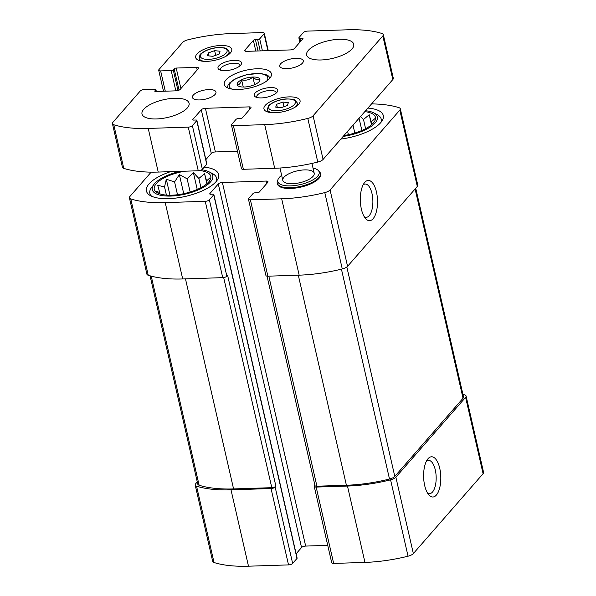 <?xml version="1.0" encoding="UTF-8"?>
<svg xmlns="http://www.w3.org/2000/svg" width="596" height="596" viewBox="0 0 596 596"><rect width="100%" height="100%" fill="white"/><g stroke="black" fill="none" stroke-linecap="round" stroke-linejoin="round"><path stroke-width="0.89" d="M151.153 172.14L129.898 196.486A6.847 2.578 -12.9 0 0 129.414 197.812A6.847 2.578 -12.9 0 0 130.762 198.915A85.347 32.11 -12.9 0 0 165.219 202.61L205.248 201.306A3.218 1.214 -12.9 0 0 209.367 199.831L213.733 194.825A1.609 0.603 -12.9 0 0 213.845 194.52L297.121 558.109A1.609 0.603 -12.9 0 1 297.009 558.422L292.643 563.421A3.218 1.214 -12.9 0 1 288.524 564.896L248.487 566.2A85.347 32.11 -12.9 0 1 214.038 562.512A6.847 2.578 -12.9 0 1 212.69 561.402L195.197 485.047A6.847 2.578 -12.9 0 1 195.682 483.721L197.261 481.911M195.197 485.047A6.847 2.578 -12.9 0 0 196.546 486.157A85.347 32.11 -12.9 0 0 231.002 489.845L271.038 488.541A3.218 1.214 -12.9 0 0 275.151 487.066L275.903 486.202L227.605 275.322L226.852 276.186L209.367 199.831M314.919 485.263L314.464 485.785A3.218 1.214 -12.9 0 0 314.234 486.41A3.218 1.214 -12.9 0 0 316.171 487.074L347.468 486.053A85.347 32.11 -12.9 0 0 390.574 479.84A6.847 2.578 -12.9 0 0 395.863 477.202L465.603 397.338A6.847 2.578 -12.9 0 0 466.087 396.012A6.847 2.578 -12.9 0 0 464.738 394.902A85.347 32.11 -12.9 0 0 462.928 394.351M314.234 486.41L331.719 562.766A3.218 1.214 -12.9 0 0 333.656 563.429L364.961 562.408A85.347 32.11 -12.9 0 0 408.059 556.195A6.847 2.578 -12.9 0 0 413.348 553.557L483.088 473.693A6.847 2.578 -12.9 0 0 483.572 472.367L466.087 396.012M436.369 495.067A20.13 8.582 88.1 0 0 439.602 467.711A20.13 8.582 88.1 0 0 427.585 459.278A20.13 8.582 88.1 0 0 423.629 477.173A20.13 8.582 88.1 0 0 428.74 494.762A20.13 8.582 88.1 0 0 436.369 495.067M129.414 197.812L146.899 274.167A6.847 2.578 -12.9 0 0 148.248 275.27A85.347 32.11 -12.9 0 0 182.704 278.958L165.219 202.61M226.852 276.186A3.218 1.214 -12.9 0 1 222.74 277.654L182.704 278.958M213.845 194.52A1.609 0.603 -12.9 0 0 212.884 194.184L210.693 194.259A1.609 0.603 -12.9 0 1 209.732 193.924A1.609 0.603 -12.9 0 1 209.844 193.618L218.278 183.955A3.218 1.214 -12.9 0 1 222.39 182.48L266.069 181.065A3.218 1.214 -12.9 0 1 267.999 181.72A3.218 1.214 -12.9 0 1 267.775 182.346L259.342 192.001A1.609 0.603 -12.9 0 1 257.286 192.739L255.103 192.813A1.609 0.603 -12.9 0 0 253.039 193.551L248.674 198.55A3.218 1.214 -12.9 0 0 248.45 199.176A3.218 1.214 -12.9 0 0 250.38 199.831L281.685 198.811A85.347 32.11 -12.9 0 0 324.783 192.597A6.847 2.578 -12.9 0 0 330.08 189.968L399.819 110.096A6.847 2.578 -12.9 0 0 400.303 108.77A6.847 2.578 -12.9 0 0 398.955 107.66A85.347 32.11 -12.9 0 0 371.569 103.898M296.123 553.758L301.546 547.553L218.278 183.955M327.733 545.355L305.666 546.078A3.218 1.214 -12.9 0 0 301.546 547.553M248.45 199.176L265.935 275.531A3.218 1.214 -12.9 0 0 267.872 276.186L250.38 199.831M400.303 108.77L417.789 185.125A6.847 2.578 -12.9 0 1 417.304 186.451L347.565 266.323A6.847 2.578 -12.9 0 1 342.275 268.952A85.347 32.11 -12.9 0 1 299.17 275.166L267.872 276.186M373.081 218.739A20.13 8.582 88.1 0 0 376.314 191.376A20.13 8.582 88.1 0 0 364.298 182.95A20.13 8.582 88.1 0 0 360.342 200.837A20.13 8.582 88.1 0 0 365.452 218.434A20.13 8.582 88.1 0 0 373.081 218.739M313.034 168.147A21.21 7.979 167.1 0 1 318.182 170.374L319.382 171.551A22.141 8.329 167.1 0 1 320.417 173.317L320.581 174.039A22.141 8.329 167.1 0 1 300.861 187.107A22.141 8.329 167.1 0 1 277.416 183.926L277.252 183.203A22.141 8.329 167.1 0 1 277.416 181.162L277.982 179.582A21.21 7.979 167.1 0 1 279.323 177.429A21.21 7.979 167.1 0 1 281.64 175.336M204.249 167.133A37.041 13.931 167.1 0 1 218.635 174.509A37.041 13.931 167.1 0 1 185.639 196.36A37.041 13.931 167.1 0 1 146.43 191.048A37.041 13.931 167.1 0 1 149.045 183.866A37.041 13.931 167.1 0 1 170.583 171.663M367.918 108.077A37.041 13.931 167.1 0 1 383.288 115.535A37.041 13.931 167.1 0 1 340.86 139.062M150.065 275.821L197.775 484.123A6.847 2.578 -12.9 0 0 199.124 485.233A85.347 32.11 -12.9 0 0 233.572 488.921L271.791 487.677A3.218 1.214 -12.9 0 0 275.903 486.202M267.03 276.149L314.986 485.546A3.218 1.214 -12.9 0 0 316.923 486.209L346.403 485.248A85.347 32.11 -12.9 0 0 389.508 479.035A6.847 2.578 -12.9 0 0 394.798 476.398L463.032 398.255A6.847 2.578 -12.9 0 0 463.517 396.929L415.725 188.261M364.163 216.609A16.643 7.1 88.1 0 0 366.309 217.294A16.643 7.1 88.1 0 0 369.207 215.692A16.643 7.1 88.1 0 0 372.582 196.896A16.643 7.1 88.1 0 0 365.221 184.03A16.643 7.1 88.1 0 0 363.128 184.857M427.451 492.937A16.643 7.1 88.1 0 0 429.597 493.63A16.643 7.1 88.1 0 0 432.495 492.028A16.643 7.1 88.1 0 0 435.87 473.224A16.643 7.1 88.1 0 0 428.509 460.358A16.643 7.1 88.1 0 0 426.416 461.185M364.812 111.631A28.988 10.907 167.1 0 1 375.219 120.005A28.988 10.907 167.1 0 1 343.966 135.508M365.594 110.737A30.999 11.659 167.1 0 1 373.737 112.86A30.999 11.659 167.1 0 1 372.224 125.644A30.999 11.659 167.1 0 1 343.184 136.402M374.631 118.828L371.211 121.934L369.215 114.76L363.493 119.491L360.52 116.548M373.737 112.86L377.164 114.633A34.218 12.874 167.1 0 1 381.202 119.073A34.218 12.874 167.1 0 1 380.844 122.508M199.749 170.56A28.988 10.907 167.1 0 1 210.567 178.979A28.988 10.907 167.1 0 1 184.969 193.409A28.988 10.907 167.1 0 1 155.638 191.562A28.988 10.907 167.1 0 1 156.323 183.628A28.988 10.907 167.1 0 1 184.984 171.194M201.724 169.8A30.999 11.659 167.1 0 1 209.084 171.834A30.999 11.659 167.1 0 1 185.132 194.147A30.999 11.659 167.1 0 1 153.857 184.484A30.999 11.659 167.1 0 1 154.506 183.687A30.999 11.659 167.1 0 1 180.186 171.35M209.978 177.802L206.559 180.908L204.562 173.734L198.84 178.465L193.357 172.542L187.137 178.845L179.351 174.554L174.583 181.944L166.299 179.225L164.541 186.935L157.709 185.311L159.698 192.486L155.869 191.174M209.084 171.834L212.511 173.607A34.218 12.874 167.1 0 1 216.557 178.048A34.218 12.874 167.1 0 1 216.192 181.482M151.667 196.263A34.218 12.874 167.1 0 1 149.842 193.327A34.218 12.874 167.1 0 1 151.548 187.569L153.857 184.484M283.942 177.273A16.107 6.057 167.1 0 1 300.905 170.21A16.107 6.057 167.1 0 1 314.196 173.205A16.107 6.057 167.1 0 1 299.855 182.711A16.107 6.057 167.1 0 1 282.802 180.394A16.107 6.057 167.1 0 1 283.942 177.273M318.182 170.374A21.21 7.979 167.1 0 1 300.28 184.581A21.21 7.979 167.1 0 1 277.982 179.582M320.417 173.317A22.141 8.329 167.1 0 1 300.689 186.377A22.141 8.329 167.1 0 1 277.252 183.203M166.411 195.093L164.541 186.935M160.033 193.953L159.698 192.486M207.155 183.501L206.559 180.908M206.864 183.754L204.562 173.734M200.949 187.658L198.84 178.465M197.224 189.439L193.357 172.542M190.161 192.024L187.137 178.845M183.732 193.678L179.351 174.554M177.511 194.728L174.583 181.944M169.964 195.22L166.299 179.225M371.8 124.527L371.211 121.934M371.517 124.78L369.215 114.76M365.601 128.684L363.493 119.491M361.876 130.472L359.068 118.209M354.806 133.05L353.003 125.16M348.384 134.703L347.61 131.336M237.275 84.856C239.138 85.034 240.59 83.373 241.618 79.879C245.775 80.788 249.53 79.864 252.89 77.093C255.61 79.655 257.912 80.386 259.819 79.29M241.581 79.819A11.674 4.396 167.1 0 1 255.207 77.078A11.674 4.396 167.1 0 1 259.334 81.384A11.674 4.396 167.1 0 1 259.089 81.682A11.674 4.396 167.1 0 1 249.173 86.383A11.674 4.396 167.1 0 1 238.534 86.144A11.674 4.396 167.1 0 1 241.581 79.819M154.871 90.86A1.609 0.603 167.1 0 0 154.759 91.166A1.609 0.603 167.1 0 0 155.727 91.501L176.111 90.838A3.218 1.214 167.1 0 0 180.223 89.363L198.289 68.667A3.218 1.214 167.1 0 0 198.52 68.041A3.218 1.214 167.1 0 0 196.583 67.385L176.2 68.048A1.609 0.603 167.1 0 0 174.144 68.786L173.242 69.821A1.609 0.603 167.1 0 1 171.186 70.559L160.629 70.902A3.218 1.214 167.1 0 1 158.692 70.239A3.218 1.214 167.1 0 1 158.923 69.613L182.652 42.443A6.847 2.578 167.1 0 1 187.941 39.805A85.347 32.11 167.1 0 1 231.039 33.592L262.344 32.571A3.218 1.214 167.1 0 1 264.281 33.234A3.218 1.214 167.1 0 1 264.05 33.86L259.685 38.859A1.609 0.603 167.1 0 1 257.628 39.597L255.446 39.664A1.609 0.603 167.1 0 0 253.382 40.401L244.949 50.064A3.218 1.214 167.1 0 0 244.725 50.682A3.218 1.214 167.1 0 0 246.662 51.345L290.334 49.922A3.218 1.214 167.1 0 0 294.454 48.447L302.88 38.792A1.609 0.603 167.1 0 0 302.999 38.479A1.609 0.603 167.1 0 0 302.03 38.151L299.848 38.218A1.609 0.603 167.1 0 1 298.879 37.891A1.609 0.603 167.1 0 1 298.991 37.578L303.357 32.579A3.218 1.214 167.1 0 1 307.476 31.104L347.513 29.8A85.347 32.11 167.1 0 1 381.962 33.488A6.847 2.578 167.1 0 1 383.31 34.598A6.847 2.578 167.1 0 1 382.826 35.924L313.086 115.795A6.847 2.578 167.1 0 1 307.797 118.425A85.347 32.11 167.1 0 1 264.699 124.639L233.394 125.659A3.218 1.214 167.1 0 1 231.457 125.004A3.218 1.214 167.1 0 1 231.688 124.378L236.053 119.371A1.609 0.603 167.1 0 1 238.109 118.641L240.292 118.567A1.609 0.603 167.1 0 0 242.356 117.829L250.789 108.174A3.218 1.214 167.1 0 0 251.013 107.548A3.218 1.214 167.1 0 0 249.076 106.885L205.404 108.308A3.218 1.214 167.1 0 0 201.284 109.783L192.858 119.438A1.609 0.603 167.1 0 0 192.739 119.751A1.609 0.603 167.1 0 0 193.707 120.087L195.89 120.012A1.609 0.603 167.1 0 1 196.859 120.34A1.609 0.603 167.1 0 1 196.747 120.653L192.381 125.659A3.218 1.214 167.1 0 1 188.261 127.127L148.225 128.431A85.347 32.11 167.1 0 1 113.776 124.743A6.847 2.578 167.1 0 1 112.428 123.633A6.847 2.578 167.1 0 1 112.912 122.307L140.254 90.994A3.218 1.214 167.1 0 1 144.366 89.527L154.923 89.177A1.609 0.603 167.1 0 1 155.891 89.512A1.609 0.603 167.1 0 1 155.772 89.825L154.997 91.397M383.31 34.598L393.308 78.225A6.847 2.578 167.1 0 1 392.824 79.551L323.084 159.423A6.847 2.578 167.1 0 1 317.787 162.06A85.347 32.11 167.1 0 1 274.689 168.273L243.384 169.294A3.218 1.214 167.1 0 1 241.455 168.631L231.457 125.004M237.469 151.22L215.394 151.943A3.218 1.214 167.1 0 0 211.282 153.418L205.858 159.624M196.859 120.34L206.849 163.975A1.609 0.603 167.1 0 1 206.738 164.287L202.372 169.286A3.218 1.214 167.1 0 1 198.259 170.761L158.223 172.065A85.347 32.11 167.1 0 1 123.767 168.377A6.847 2.578 167.1 0 1 122.418 167.267L112.428 123.633M352.035 48.917A24.153 9.089 167.1 0 1 326.593 59.511A24.153 9.089 167.1 0 1 306.649 55.026A24.153 9.089 167.1 0 1 328.165 40.774A24.153 9.089 167.1 0 1 353.741 44.238A24.153 9.089 167.1 0 1 352.035 48.917M302.448 63.124A12.076 4.544 167.1 0 1 289.723 68.421A12.076 4.544 167.1 0 1 279.755 66.178A12.076 4.544 167.1 0 1 290.513 59.049A12.076 4.544 167.1 0 1 303.304 60.785A12.076 4.544 167.1 0 1 302.448 63.124M215.126 94.399A12.076 4.544 167.1 0 1 202.409 99.696A12.076 4.544 167.1 0 1 192.434 97.453A12.076 4.544 167.1 0 1 203.191 90.324A12.076 4.544 167.1 0 1 215.983 92.06A12.076 4.544 167.1 0 1 215.126 94.399M187.382 107.891A24.153 9.089 167.1 0 1 161.941 118.485A24.153 9.089 167.1 0 1 141.997 113.992A24.153 9.089 167.1 0 1 163.513 99.748A24.153 9.089 167.1 0 1 189.088 103.212A24.153 9.089 167.1 0 1 187.382 107.891M230.466 52.88A18.521 6.966 167.1 0 1 210.962 61.001A18.521 6.966 167.1 0 1 195.674 57.559A18.521 6.966 167.1 0 1 212.169 46.63A18.521 6.966 167.1 0 1 231.777 49.289A18.521 6.966 167.1 0 1 230.466 52.88M298.752 104.263A18.521 6.966 167.1 0 1 279.248 112.391A18.521 6.966 167.1 0 1 263.961 108.949A18.521 6.966 167.1 0 1 280.455 98.02A18.521 6.966 167.1 0 1 300.064 100.679A18.521 6.966 167.1 0 1 298.752 104.263M240.68 65.135A12.076 4.544 167.1 0 1 230.421 70A12.076 4.544 167.1 0 1 219.417 69.754A12.076 4.544 167.1 0 1 228.745 61.06A12.076 4.544 167.1 0 1 240.933 64.822A12.076 4.544 167.1 0 1 240.68 65.135M276.894 92.387A12.076 4.544 167.1 0 1 266.635 97.252A12.076 4.544 167.1 0 1 255.632 97.006A12.076 4.544 167.1 0 1 264.959 88.312A12.076 4.544 167.1 0 1 277.147 92.075A12.076 4.544 167.1 0 1 276.894 92.387M269.705 78.404A24.153 9.089 167.1 0 1 244.263 88.998A24.153 9.089 167.1 0 1 224.327 84.513A24.153 9.089 167.1 0 1 245.843 70.261A24.153 9.089 167.1 0 1 271.411 73.725A24.153 9.089 167.1 0 1 269.705 78.404M257.085 97.535A9.901 3.725 167.1 0 1 256.779 96.917A9.901 3.725 167.1 0 1 265.592 91.076A9.901 3.725 167.1 0 1 276.075 92.499A9.901 3.725 167.1 0 1 276.067 93.192M220.87 70.283A9.901 3.725 167.1 0 1 220.565 69.665A9.901 3.725 167.1 0 1 229.378 63.824A9.901 3.725 167.1 0 1 239.86 65.247A9.901 3.725 167.1 0 1 239.853 65.933M281.141 107.712L287.443 105.455L288.33 102.624L282.914 102.05L276.611 104.307L275.725 107.138L281.141 107.712M212.854 56.329L219.157 54.072L220.043 51.241L214.635 50.66L208.332 52.917L207.445 55.756L212.854 56.329M243.257 87.038L241.618 79.879M254.619 84.639L252.89 77.093M209.017 55.92L208.332 52.917M215.692 55.309L214.635 50.66M277.304 107.31L276.611 104.307M283.979 106.699L282.914 102.05M214.038 562.512L196.546 486.157M248.487 566.2L231.002 489.845M288.524 564.896L271.038 488.541M292.643 563.421L275.151 487.066M333.656 563.429L316.171 487.074M364.961 562.408L347.468 486.053M408.059 556.195L390.574 479.84M413.348 553.557L395.863 477.202M483.088 473.693L465.603 397.338M148.248 275.27L130.762 198.915M222.74 277.654L205.248 201.306M297.009 558.422L213.733 194.825M209.971 194.154L209.844 193.618M305.666 546.078L222.39 182.48M266.658 183.628L266.069 181.065M299.17 275.166L281.685 198.811M342.275 268.952L324.783 192.597M347.565 266.323L330.08 189.968M417.304 186.451L399.819 110.096M199.124 485.233L151.228 276.142M233.572 488.921L185.468 278.868M271.791 487.677L223.671 277.565M463.032 398.255L415.099 188.977M394.798 476.398L346.835 266.986M389.508 479.035L341.433 269.161M346.403 485.248L298.298 275.196M316.923 486.209L268.811 276.157M155.772 89.825L156.159 91.486M196.583 67.385L197.172 69.948M176.2 68.048L180.908 88.581M174.144 68.786L179.038 90.152M173.242 69.821L177.988 90.532M171.186 70.559L175.827 90.845M160.629 70.902L165.278 91.188M264.05 33.86L267.895 50.653M259.685 38.859L262.426 50.831M257.628 39.597L260.214 50.906M255.446 39.664L258.031 50.973M253.382 40.401L255.818 51.047M244.949 50.064L245.202 51.144M302.03 38.151L302.321 39.433M299.848 38.218L300.578 41.429M382.826 35.924L392.824 79.551M313.086 115.795L323.084 159.423M307.797 118.425L317.787 162.06M264.699 124.639L274.689 168.273M233.394 125.659L243.384 169.294M249.076 106.885L249.664 109.455M205.404 108.308L215.394 151.943M201.284 109.783L211.282 153.418M192.858 119.438L192.977 119.982M196.747 120.653L206.738 164.287M192.381 125.659L202.372 169.286M188.261 127.127L198.259 170.761M148.225 128.431L158.223 172.065M113.776 124.743L123.767 168.377M231.777 89.057A19.728 7.42 167.1 0 1 246.878 74.791A19.728 7.42 167.1 0 1 266.68 81.063M272.916 112.748A15.295 5.759 167.1 0 1 267.448 109.753L268.23 106.386C267.731 105.812 274.696 99.852 285.998 98.943C291.861 98.996 294.886 99.413 295.072 100.21L297.27 102.922A15.295 5.759 167.1 0 1 296.19 105.887A15.295 5.759 167.1 0 1 293.649 107.995M294.402 104.479A13.686 5.148 167.1 0 1 271.404 110.163A13.686 5.148 167.1 0 1 280.276 100.009A13.686 5.148 167.1 0 1 294.402 104.479M204.629 61.358A15.295 5.759 167.1 0 1 199.161 58.363L199.943 54.996C199.451 54.43 206.41 48.47 217.711 47.561C223.582 47.605 226.607 48.03 226.785 48.82L228.991 51.532A15.295 5.759 167.1 0 1 227.91 54.497A15.295 5.759 167.1 0 1 225.37 56.605M226.115 53.096A13.686 5.148 167.1 0 1 203.124 58.773A13.686 5.148 167.1 0 1 211.99 48.619A13.686 5.148 167.1 0 1 226.115 53.096M381.202 119.073L381.731 121.361M149.842 193.327L150.363 195.615M216.557 178.048L217.078 180.335M155.891 89.512L156.338 91.479M158.692 70.239L163.505 91.248M264.281 33.234L268.267 50.645M298.879 37.891L299.877 42.242M227.322 87.716L228.074 85.086L229.609 82.941L234.72 79.104L246.468 74.701L259.886 73.397L265.876 74.582L268.312 75.893L270.107 77.92M267.448 109.753L267.976 112.055M297.27 102.922L297.799 105.224M199.161 58.363L199.69 60.665M228.991 51.532L229.512 53.834M279.971 168.02L282.802 180.394M311.954 163.423L314.196 173.205"/></g></svg>

